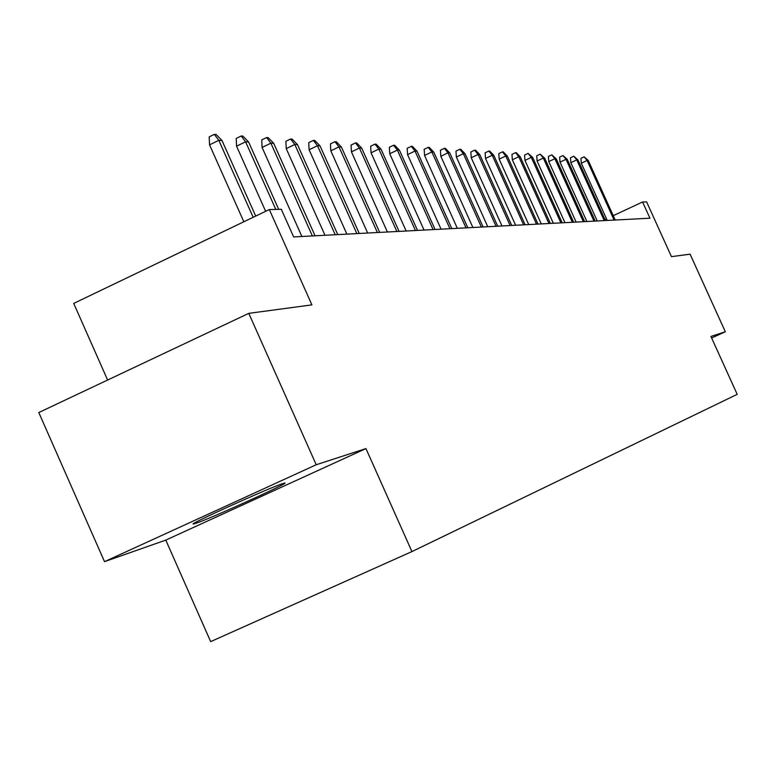 <?xml version="1.0" encoding="UTF-8"?>
<svg xmlns="http://www.w3.org/2000/svg" width="776" height="776" viewBox="0 0 776 776"><rect width="100%" height="100%" fill="white"/><g stroke="black" fill="none" stroke-linecap="round" stroke-linejoin="round"><path stroke-width="1.16" d="M282.697 483.603C268.826 487.939 183.572 526.623 193.913 523.887L196.047 523.247C211.567 518.116 293.454 480.945 284.443 483.099L282.697 483.603M165.792 540.106L365.952 448.576L316.22 464.746L104.517 561.649L165.792 540.106L210.665 641.626L411.93 551.581L737.2 394.344L710.932 336.445L725.327 331.769L690.087 254.159L671.463 256.652L646.621 201.896L642.577 201.983L613.253 215.67M104.517 561.649L38.8 412.541L248.786 313.349L311.904 304.881L269.32 209.539L73.72 303.416L107.612 380.036M711.631 337.977L725.327 331.769M316.22 464.746L248.786 313.349M269.32 209.539L281.3 209.297L293.648 236.922L649.939 218.201L642.577 201.983M365.952 448.576L411.93 551.581M606.492 218.822L604.94 219.54M253.16 217.29L218.813 140.33L209.539 144.85L209.19 136.886L214.331 134.374L218.813 140.33L221.984 140.504L255.711 216.067M209.539 144.85L243.848 221.761M214.331 134.374L216.106 134.481L221.984 140.504M275.8 209.404L245.594 141.795L236.564 146.179L236.205 138.438L241.21 136.004L245.594 141.795L248.582 141.95L278.691 209.345M236.564 146.179L265.644 211.305M241.21 136.004L242.888 136.101L248.582 141.95M312.369 235.943L270.882 143.172L262.084 147.44L261.725 139.913L266.605 137.546L270.882 143.172L273.715 143.327L315.066 235.797M262.084 147.44L301.893 236.486M266.605 137.546L268.186 137.643L273.715 143.327M335.213 234.74L294.812 144.481L286.237 148.633L285.859 141.31L290.622 139.001L294.812 144.481L297.489 144.627L337.764 234.604M286.237 148.633L324.998 235.274M290.622 139.001L292.115 139.098L297.489 144.627M356.853 233.605L317.481 145.723L309.11 149.758L308.732 142.629L313.378 140.388L317.481 145.723L320.013 145.859L359.278 233.479M309.11 149.758L346.891 234.129M313.378 140.388L314.794 140.466L320.013 145.859M377.378 232.528L338.986 146.897L330.819 150.835L330.44 143.88L334.97 141.698L338.986 146.897L341.392 147.023L379.677 232.402M330.819 150.835L367.669 233.033M334.97 141.698L336.318 141.775L341.392 147.023M396.875 231.5L359.414 148.012L351.441 151.853L351.053 145.073L355.486 142.939L359.414 148.012L361.703 148.138L399.068 231.384M351.441 151.853L387.399 231.995M355.486 142.939L356.756 143.017L361.703 148.138M415.432 230.52L378.843 149.07L371.054 152.814L370.666 146.208L374.992 144.123L378.843 149.07L381.026 149.196L417.507 230.414M371.054 152.814L406.158 231.015M374.992 144.123L376.214 144.2L381.026 149.196M433.095 229.599L397.36 150.088L389.736 153.735L389.348 147.285L393.577 145.257L397.36 150.088L399.436 150.195L435.074 229.492M389.736 153.735L424.035 230.074M393.577 145.257L394.741 145.325L399.436 150.195M449.935 228.716L415.005 151.048L407.555 154.618L407.167 148.313L411.299 146.325L415.005 151.048L416.993 151.155L451.826 228.61M407.555 154.618L441.078 229.172M411.299 146.325L412.415 146.392L416.993 151.155M466.017 227.863L431.854 151.97L424.559 155.452L424.171 149.293L428.216 147.353L431.854 151.97L433.745 152.077L467.821 227.775M424.559 155.452L457.345 228.319M428.216 147.353L429.283 147.421L433.745 152.077M481.372 227.058L447.956 152.853L440.816 156.257L440.428 150.234L444.386 148.342L447.956 152.853L449.76 152.95L483.099 226.97M440.816 156.257L472.894 227.504M444.386 148.342L445.395 148.4L449.76 152.95M496.068 226.291L463.35 153.687L456.366 157.024L455.968 151.126L459.848 149.273L463.35 153.687L465.086 153.784L497.717 226.204M456.366 157.024L487.755 226.728M459.848 149.273L460.818 149.331L465.086 153.784M510.133 225.544L478.094 154.502L471.245 157.761L470.857 151.989L474.66 150.175L478.094 154.502L479.762 154.589L511.714 225.467M471.245 157.761L501.994 225.981M474.66 150.175L475.591 150.234L479.762 154.589M523.616 224.836L492.226 155.268L485.514 158.469L485.126 152.814L488.851 151.039L492.226 155.268L493.817 155.355L525.129 224.759M485.514 158.469L515.633 225.263M488.851 151.039L489.743 151.087L493.817 155.355M536.546 224.157L505.777 156.005L499.191 159.138L498.803 153.599L502.46 151.863L505.777 156.005L507.31 156.092L538.001 224.08M499.191 159.138L528.718 224.574M502.46 151.863L503.314 151.912L507.31 156.092M548.952 223.507L518.795 156.723L512.335 159.788L511.947 154.366L515.536 152.659L518.795 156.723L520.26 156.8L550.359 223.439M512.335 159.788L541.279 223.915M515.536 152.659L516.35 152.707L520.26 156.8M560.883 222.887L531.298 157.402L524.954 160.409L524.566 155.093L528.087 153.415L531.298 157.402L532.705 157.48L562.222 222.809M524.954 160.409L553.356 223.275M528.087 153.415L532.705 157.48M572.348 222.275L543.316 158.061L537.089 161.01L536.711 155.792L540.164 154.152L543.316 158.061L544.674 158.139L573.639 222.208M537.089 161.01L564.957 222.663M540.164 154.152L544.674 158.139M583.377 221.703L554.879 158.692L548.768 161.583L548.389 156.461L551.784 154.861L554.879 158.692L556.188 158.76L584.629 221.635M548.768 161.583L576.122 222.081M551.784 154.861L556.188 158.76M593.999 221.141L566.024 159.303L560.02 162.145L559.642 157.111L562.969 155.54L566.024 159.303L567.285 159.371L595.202 221.082M560.02 162.145L586.879 221.519M562.969 155.54L567.285 159.371M604.242 220.607L576.752 159.885L570.855 162.679L570.476 157.741L573.755 156.189L576.752 159.885L577.975 159.953L605.396 220.539M570.855 162.679L597.239 220.976M573.755 156.189L577.975 159.953M614.107 220.083L587.112 160.457L581.311 163.193L580.933 158.343L584.153 156.82L587.112 160.457L588.276 160.516L615.232 220.025M581.311 163.193L607.23 220.442M584.153 156.82L588.276 160.516"/></g></svg>
